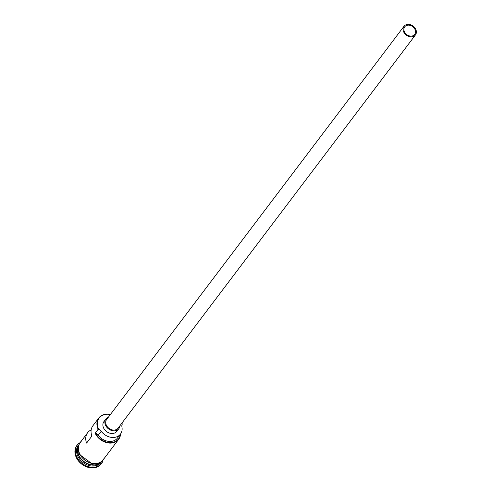 <?xml version="1.0" encoding="UTF-8"?>
<svg xmlns="http://www.w3.org/2000/svg" width="492" height="492" viewBox="0 0 492 492"><rect width="100%" height="100%" fill="white"/><g stroke="black" fill="none" stroke-linecap="round" stroke-linejoin="round"><path stroke-width="0.74" d="M121.893 423.138A14.36 11.334 -142.9 0 1 122.336 424.024L122.274 424.159A14.004 11.052 37.1 0 0 122.164 423.913A14.004 11.052 37.1 0 0 121.825 423.225M110.368 414.559A14.004 11.052 37.1 0 0 98.585 428.999A14.004 11.052 37.1 0 0 98.701 429.239L98.148 429.239A14.36 11.334 -142.9 0 1 98.787 417.972A14.36 11.334 -142.9 0 1 110.436 414.473M404.424 31.765A6.285 4.957 37.1 0 0 409.412 35.891A6.285 4.957 37.1 0 0 414.725 34.409A6.285 4.957 37.1 0 0 415.002 29.483A6.285 4.957 37.1 0 0 410.008 25.35A6.285 4.957 37.1 0 0 404.701 26.832A6.285 4.957 37.1 0 0 404.424 31.765M415.758 29.317A7.183 5.664 37.1 0 0 410.051 24.6A7.183 5.664 37.1 0 0 403.987 26.291A7.183 5.664 37.1 0 0 403.668 31.925A7.183 5.664 37.1 0 0 409.375 36.642A7.183 5.664 37.1 0 0 415.439 34.95A7.183 5.664 37.1 0 0 415.758 29.317M403.987 26.291L106.641 419.485A7.183 5.664 37.1 0 0 106.327 425.119A7.183 5.664 37.1 0 0 112.028 429.842A7.183 5.664 37.1 0 0 118.098 428.151L415.439 34.95M108.406 417.154A8.081 6.378 37.1 0 0 105.928 418.944A8.081 6.378 37.1 0 0 105.571 425.285A8.081 6.378 37.1 0 0 111.991 430.592A8.081 6.378 37.1 0 0 118.818 428.692A8.081 6.378 37.1 0 0 119.864 425.82M105.928 418.944L103.935 421.582A8.081 6.378 37.1 0 0 103.572 427.923A8.081 6.378 37.1 0 0 109.993 433.231A8.081 6.378 37.1 0 0 116.819 431.33L118.818 428.692M100.552 462.849A14.36 11.334 -142.9 0 1 78.462 455.278A14.36 11.334 -142.9 0 1 78.031 445.826M99.999 463.15A14.36 11.334 -142.9 0 1 78.659 455.014A14.36 11.334 -142.9 0 1 77.896 446.435M101.112 462.505A14.36 11.334 -142.9 0 1 88.99 465.537A14.36 11.334 -142.9 0 1 77.797 456.158A14.36 11.334 -142.9 0 1 78.216 445.186M103.037 460.819A15.258 12.042 -142.9 0 1 101.727 463.193A15.258 12.042 -142.9 0 1 88.831 466.785A15.258 12.042 -142.9 0 1 76.709 456.761A15.258 12.042 -142.9 0 1 77.385 444.786A15.258 12.042 -142.9 0 1 79.31 442.874M91.174 429.91A14.36 11.334 37.1 0 0 87.613 432.745A14.36 11.334 37.1 0 0 86.586 443.089L91.906 436.053A14.36 11.334 -142.9 0 1 92.933 425.709L98.787 417.972M120.577 433.95A14.36 11.334 -142.9 0 1 118.707 439.251L103.209 459.749A14.36 11.334 -142.9 0 1 91.069 463.126A14.36 11.334 -142.9 0 1 79.661 453.692A14.36 11.334 -142.9 0 1 80.294 442.425L87.613 432.745M98.148 429.239L95.159 433.2L95.706 433.2A14.004 11.052 37.1 0 0 109.716 442.609A14.004 11.052 37.1 0 0 120.331 434.276M101.727 463.193L101.26 463.808A15.258 12.042 -142.9 0 1 88.369 467.4A15.258 12.042 -142.9 0 1 76.242 457.376A15.258 12.042 -142.9 0 1 76.918 445.401L77.385 444.786M98.701 429.239A5.387 4.25 37.1 0 1 101.241 431.299L98.246 435.26A5.387 4.25 37.1 0 0 95.706 433.2M98.246 435.26A12.657 9.988 37.1 0 0 117.477 438.052L120.472 434.092A12.657 9.988 37.1 0 0 121.918 426.847A5.387 4.25 37.1 0 1 122.274 424.159M118.707 439.251A14.36 11.334 -142.9 0 1 106.567 442.634A14.36 11.334 -142.9 0 1 95.159 433.2M101.241 431.299A12.657 9.988 37.1 0 0 120.472 434.092M77.601 451.668A14.182 11.193 37.1 0 0 78.677 455.155A14.182 11.193 37.1 0 0 95.048 464.86M81.063 441.41A14.453 11.402 37.1 0 0 79.581 453.71A14.453 11.402 37.1 0 0 91.813 463.378A14.453 11.402 37.1 0 0 103.972 458.735M82.035 440.125L77.957 446.164L79.009 454.116L92.693 464.227L100.399 462.935L104.944 457.449"/></g></svg>
